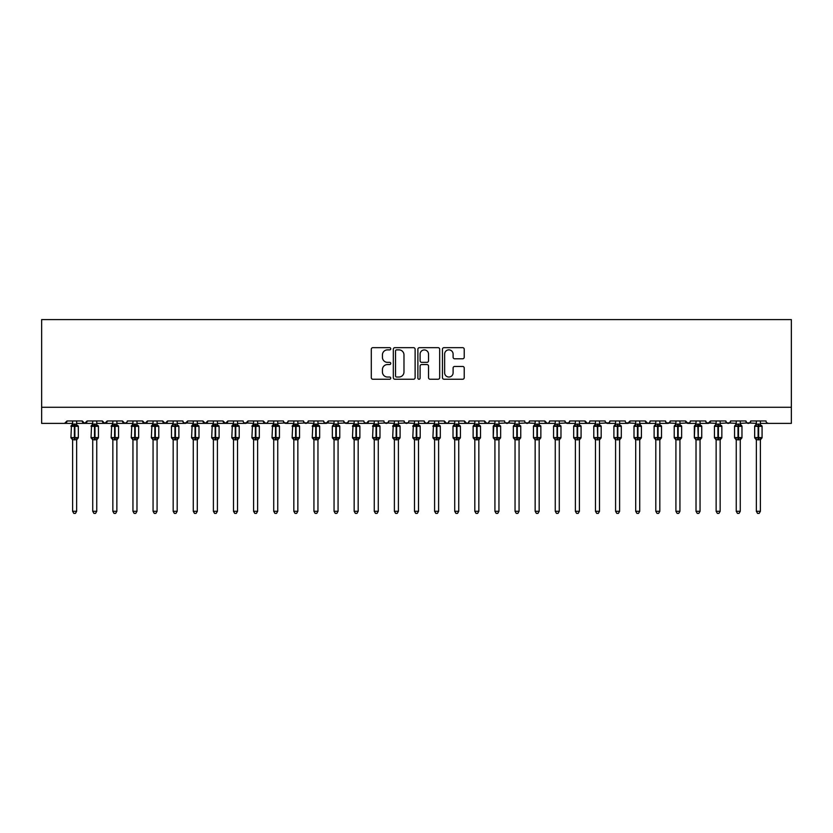 <?xml version="1.0" encoding="UTF-8"?>
<svg xmlns="http://www.w3.org/2000/svg" width="833" height="833" viewBox="0 0 833 833"><rect width="100%" height="100%" fill="white"/><g stroke="black" fill="none" stroke-linecap="round" stroke-linejoin="round"><path stroke-width="1.25" d="M390.76 348.767A1.104 1.104 0 0 0 389.657 347.663L372.872 347.663A1.583 1.583 0 0 0 371.299 349.235L371.299 377.661A1.583 1.583 0 0 0 372.872 379.244L389.657 379.244A1.104 1.104 0 0 0 390.76 378.14A1.104 1.104 0 0 0 389.657 377.026L387.48 377.026A5.05 5.05 0 0 1 382.43 371.976L382.43 369.613A5.05 5.05 0 0 1 387.48 364.552L389.657 364.552A1.104 1.104 0 0 0 390.76 363.448A1.104 1.104 0 0 0 389.657 362.345L387.48 362.345A5.05 5.05 0 0 1 382.43 357.295L382.43 354.92A5.05 5.05 0 0 1 387.48 349.87L389.657 349.87A1.104 1.104 0 0 0 390.76 348.767M462.648 358.794A1.583 1.583 0 0 0 464.231 357.211L464.231 349.235A1.583 1.583 0 0 0 462.648 347.663L444.02 347.663A1.583 1.583 0 0 0 442.438 349.235L442.438 377.661A1.583 1.583 0 0 0 444.02 379.244L462.648 379.244A1.583 1.583 0 0 0 464.231 377.661L464.231 368.03A1.583 1.583 0 0 0 462.648 366.447L454.672 366.447A1.583 1.583 0 0 0 453.1 368.03L453.1 372.809A4.227 4.227 0 0 1 448.872 377.026A4.227 4.227 0 0 1 444.645 372.809L444.645 354.098A4.227 4.227 0 0 1 448.872 349.87A4.227 4.227 0 0 1 453.1 354.098L453.1 357.211A1.583 1.583 0 0 0 454.672 358.794L462.648 358.794M41.65 407.285L791.35 407.285L791.35 319.612L41.65 319.612L41.65 423.383L64.578 423.383L66.984 420.967L82.269 420.967L83.154 422.831M415.115 349.235A1.583 1.583 0 0 0 413.543 347.663L394.904 347.663A1.583 1.583 0 0 0 393.322 349.235L393.322 377.661A1.583 1.583 0 0 0 394.904 379.244L413.543 379.244A1.583 1.583 0 0 0 415.115 377.661L415.115 349.235M419.457 347.663L438.096 347.663A1.583 1.583 0 0 1 439.678 349.235L439.678 377.661A1.583 1.583 0 0 1 438.096 379.244L430.12 379.244A1.583 1.583 0 0 1 428.537 377.661L428.537 366.135A1.583 1.583 0 0 0 426.965 364.552L421.675 364.552A1.583 1.583 0 0 0 420.092 366.135L420.092 378.14A1.104 1.104 0 0 1 418.989 379.244A1.104 1.104 0 0 1 417.885 378.14L417.885 349.235A1.583 1.583 0 0 1 419.457 347.663M76.646 423.383L84.685 423.383L82.269 420.967A2.416 2.416 0 0 0 84.685 423.383A2.416 2.416 0 0 0 87.101 420.967L102.386 420.967A2.416 2.416 0 0 0 104.791 423.383A2.416 2.416 0 0 0 107.207 420.967L122.493 420.967A2.416 2.416 0 0 0 124.908 423.383A2.416 2.416 0 0 0 127.314 420.967L142.599 420.967A2.416 2.416 0 0 0 145.015 423.383A2.416 2.416 0 0 0 147.431 420.967L162.716 420.967A2.416 2.416 0 0 0 165.121 423.383A2.416 2.416 0 0 0 167.537 420.967L182.823 420.967A2.416 2.416 0 0 0 185.238 423.383A2.416 2.416 0 0 0 187.644 420.967L202.929 420.967A2.416 2.416 0 0 0 205.345 423.383A2.416 2.416 0 0 0 207.761 420.967L223.046 420.967A2.416 2.416 0 0 0 225.451 423.383A2.416 2.416 0 0 0 227.867 420.967L243.153 420.967A2.416 2.416 0 0 0 245.568 423.383A2.416 2.416 0 0 0 247.974 420.967L263.259 420.967A2.416 2.416 0 0 0 265.675 423.383A2.416 2.416 0 0 0 268.091 420.967L283.376 420.967A2.416 2.416 0 0 0 285.781 423.383A2.416 2.416 0 0 0 288.197 420.967L303.483 420.967A2.416 2.416 0 0 0 305.898 423.383A2.416 2.416 0 0 0 308.304 420.967L323.589 420.967A2.416 2.416 0 0 0 326.005 423.383A2.416 2.416 0 0 0 328.421 420.967L343.706 420.967A2.416 2.416 0 0 0 346.111 423.383A2.416 2.416 0 0 0 348.527 420.967L363.813 420.967A2.416 2.416 0 0 0 366.228 423.383A2.416 2.416 0 0 0 368.634 420.967L383.919 420.967A2.416 2.416 0 0 0 386.335 423.383A2.416 2.416 0 0 0 388.751 420.967L404.036 420.967A2.416 2.416 0 0 0 406.442 423.383A2.416 2.416 0 0 0 408.857 420.967L424.143 420.967A2.416 2.416 0 0 0 426.558 423.383A2.416 2.416 0 0 0 428.964 420.967L444.249 420.967A2.416 2.416 0 0 0 446.665 423.383A2.416 2.416 0 0 0 449.081 420.967L464.366 420.967A2.416 2.416 0 0 0 466.772 423.383A2.416 2.416 0 0 0 469.187 420.967L484.473 420.967A2.416 2.416 0 0 0 486.889 423.383A2.416 2.416 0 0 0 489.294 420.967L504.579 420.967A2.416 2.416 0 0 0 506.995 423.383A2.416 2.416 0 0 0 509.411 420.967L524.696 420.967A2.416 2.416 0 0 0 527.102 423.383A2.416 2.416 0 0 0 529.517 420.967L544.803 420.967A2.416 2.416 0 0 0 547.219 423.383A2.416 2.416 0 0 0 549.624 420.967L564.909 420.967A2.416 2.416 0 0 0 567.325 423.383A2.416 2.416 0 0 0 569.741 420.967L585.026 420.967A2.416 2.416 0 0 0 587.432 423.383A2.416 2.416 0 0 0 589.847 420.967L605.133 420.967A2.416 2.416 0 0 0 607.549 423.383A2.416 2.416 0 0 0 609.954 420.967L625.239 420.967A2.416 2.416 0 0 0 627.655 423.383A2.416 2.416 0 0 0 630.071 420.967L645.356 420.967A2.416 2.416 0 0 0 647.762 423.383A2.416 2.416 0 0 0 650.177 420.967L665.463 420.967A2.416 2.416 0 0 0 667.879 423.383A2.416 2.416 0 0 0 670.284 420.967L685.569 420.967A2.416 2.416 0 0 0 687.985 423.383A2.416 2.416 0 0 0 690.401 420.967L705.686 420.967A2.416 2.416 0 0 0 708.092 423.383A2.416 2.416 0 0 0 710.507 420.967L725.793 420.967A2.416 2.416 0 0 0 728.209 423.383A2.416 2.416 0 0 0 730.614 420.967L745.899 420.967A2.416 2.416 0 0 0 748.315 423.383A2.416 2.416 0 0 0 750.731 420.967L766.016 420.967A2.416 2.416 0 0 0 768.422 423.383L766.87 422.81M750.731 420.967L749.846 422.831M745.899 420.967L746.785 422.831M730.614 420.967L729.739 422.831M725.793 420.967L726.678 422.831M705.686 420.967L706.561 422.831M690.401 420.967L689.953 422.362M670.284 420.967L669.409 422.831M665.463 420.967L666.348 422.831M650.177 420.967L649.73 422.362M639.723 423.383L647.762 423.383L645.356 420.967L646.231 422.831M619.606 423.383L627.655 423.383L630.071 420.967L629.186 422.831M609.954 420.967L609.079 422.831M579.393 423.383L587.432 423.383L585.026 420.967L585.901 422.831M569.741 420.967L568.856 422.831M564.909 420.967L565.794 422.831M549.624 420.967L549.176 422.362M539.17 423.383L547.219 423.383L544.803 420.967L545.688 422.831M529.517 420.967L528.632 422.831M509.411 420.967L508.526 422.831M489.294 420.967L488.846 422.362M478.84 423.383L486.889 423.383L484.473 420.967L485.358 422.831M469.187 420.967L468.302 422.831M458.733 423.383L466.772 423.383L464.366 420.967L465.241 422.831M449.081 420.967L448.196 422.831M438.616 423.383L446.665 423.383L444.249 420.967L444.697 422.362M428.964 420.967L428.089 422.831M424.143 420.967L425.028 422.831M404.036 420.967L404.911 422.831M388.751 420.967L387.866 422.831M358.18 423.383L366.228 423.383L368.634 420.967L367.759 422.831M348.527 420.967L347.642 422.831M343.706 420.967L344.581 422.831M323.589 420.967L324.474 422.831M308.304 420.967L307.429 422.831M303.483 420.967L304.368 422.831M288.197 420.967L287.312 422.831M283.376 420.967L284.251 422.831M257.626 423.383L265.675 423.383L263.259 420.967L264.144 422.831M237.52 423.383L245.568 423.383L247.974 420.967L247.099 422.831M217.413 423.383L225.451 423.383L227.867 420.967L226.982 422.831M197.296 423.383L205.345 423.383L207.761 420.967L206.876 422.831M177.19 423.383L185.238 423.383L187.644 420.967L186.769 422.831M182.823 420.967L183.708 422.831M157.083 423.383L165.121 423.383L167.537 420.967L166.652 422.831M173.17 423.383L165.121 423.383L162.716 420.967L163.591 422.831M136.976 423.383L145.015 423.383L147.431 420.967L146.546 422.831M153.064 423.383L145.015 423.383L142.599 420.967L143.484 422.831M116.859 423.383L124.908 423.383L122.493 420.967L123.378 422.831M92.734 423.383L84.685 423.383L87.101 420.967L86.215 422.831M791.35 407.285L791.35 423.383L760.383 423.383M64.578 423.383L66.984 420.967A2.416 2.416 0 0 1 64.578 423.383L72.617 423.383M96.753 423.383L104.791 423.383L107.207 420.967M112.84 423.383L104.791 423.383L102.386 420.967M132.947 423.383L124.908 423.383L127.053 422.06M193.277 423.383L183.677 422.81M213.394 423.383L205.345 423.383L202.929 420.967M233.5 423.383L225.451 423.383L223.046 420.967M253.607 423.383L244.007 422.81M273.724 423.383L265.675 423.383L267.226 422.81M277.743 423.383L287.343 422.81M293.83 423.383L285.781 423.383L283.636 422.06M297.85 423.383L307.45 422.81M313.937 423.383L304.337 422.81M317.956 423.383L326.005 423.383L328.421 420.967M334.054 423.383L324.454 422.81M338.073 423.383L347.673 422.81M354.16 423.383L346.111 423.383L343.967 422.06M374.267 423.383L366.228 423.383L364.073 422.06M378.286 423.383L387.886 422.81M394.384 423.383L384.784 422.81M398.403 423.383L408.003 422.81M414.49 423.383L404.89 422.81M418.51 423.383L426.558 423.383L428.703 422.06M434.597 423.383L426.558 423.383L424.403 422.06M454.714 423.383L446.665 423.383L448.216 422.81M474.82 423.383L466.772 423.383L468.333 422.81M494.927 423.383L486.889 423.383L488.44 422.81M498.946 423.383L508.546 422.81M515.044 423.383L505.444 422.81M519.063 423.383L528.663 422.81M535.15 423.383L525.55 422.81M555.257 423.383L547.219 423.383L548.77 422.81M559.276 423.383L568.877 422.81M575.374 423.383L567.325 423.383L565.17 422.06M595.48 423.383L587.432 423.383L588.993 422.81M599.5 423.383L609.1 422.81M615.587 423.383L607.549 423.383L605.393 422.06M635.704 423.383L626.104 422.81M655.81 423.383L647.762 423.383L649.324 422.81M659.83 423.383L667.879 423.383L670.024 422.06M675.917 423.383L666.317 422.81M679.936 423.383L689.537 422.81M696.024 423.383L687.985 423.383L685.569 420.967M700.053 423.383L708.092 423.383L710.507 420.967M716.141 423.383L706.54 422.81M720.16 423.383L729.76 422.81M736.247 423.383L726.647 422.81M740.266 423.383L749.867 422.81M756.354 423.383L746.764 422.81M396.643 349.87A1.104 1.104 0 0 0 395.54 350.974L395.54 375.922A1.104 1.104 0 0 0 396.643 377.026L398.934 377.026A5.05 5.05 0 0 0 403.984 371.976L403.984 354.92A5.05 5.05 0 0 0 398.934 349.87L396.643 349.87M428.537 354.171A4.227 4.227 0 0 0 424.32 349.943A4.227 4.227 0 0 0 420.092 354.171L420.092 360.762A1.583 1.583 0 0 0 421.675 362.345L426.965 362.345A1.583 1.583 0 0 0 428.537 360.762L428.537 354.171M78.292 426.048A0.802 0.802 0 0 1 78.333 426.309L70.93 426.309A0.802 0.802 0 0 1 71.461 425.559L70.93 437.575A0.802 0.802 0 0 0 71.461 438.335L72.034 437.731L77.573 438.252A1.77 1.687 0 0 0 76.646 439.73L72.617 439.73A1.77 1.687 0 0 0 71.69 438.252M78.333 437.575A0.802 0.802 0 0 1 77.802 438.335L76.646 439.991L78.333 437.575L78.333 426.309L78.333 437.575L74.876 437.575L74.876 425.59L71.69 425.642A1.77 1.687 180 0 0 72.617 424.153L76.646 424.153A1.77 1.687 180 0 0 77.573 425.642L74.876 425.59L74.876 423.997M76.646 439.72L76.646 511.295L72.617 511.295L72.617 439.72M76.646 420.967L76.646 424.164M72.617 420.967L72.617 424.164M72.034 426.152L72.617 424.236M76.646 424.236L77.23 426.152M72.034 437.731L72.617 439.657M77.23 437.731L76.646 439.657M76.646 511.295L75.439 513.388L73.825 513.388L72.617 511.295M98.398 426.048A0.802 0.802 0 0 1 98.44 426.309L97.909 425.559A0.802 0.802 0 0 1 98.148 425.694M92.734 439.991L91.036 437.575L98.44 437.575A0.802 0.802 0 0 1 97.909 438.335L96.753 439.991L98.44 437.575L98.44 426.309L91.036 426.309A0.802 0.802 0 0 1 91.568 425.559L91.036 437.575A0.802 0.802 0 0 0 91.568 438.335L92.151 437.731L97.68 438.252A1.77 1.687 0 0 0 96.753 439.73L92.734 439.73A1.77 1.687 0 0 0 91.797 438.252M92.734 424.153L96.753 424.153A1.77 1.687 180 0 0 97.68 425.642L91.797 425.642A1.77 1.687 180 0 0 92.734 424.153L92.734 420.967M118.505 426.048A0.802 0.802 0 0 1 118.546 426.309L118.026 425.559A0.802 0.802 0 0 1 118.255 425.694M112.84 439.991L111.153 437.575L118.546 437.575A0.802 0.802 0 0 1 118.026 438.335L116.859 439.991L118.546 437.575L118.546 426.309L111.153 426.309A0.802 0.802 0 0 1 111.674 425.559L111.153 437.575A0.802 0.802 0 0 0 111.674 438.335L112.257 437.731L117.786 438.252A1.77 1.687 0 0 0 116.859 439.73L112.84 439.73A1.77 1.687 0 0 0 111.914 438.252M112.84 424.153L116.859 424.153A1.77 1.687 180 0 0 117.786 425.642L111.914 425.642A1.77 1.687 180 0 0 112.84 424.153L112.84 420.967M138.622 426.048A0.802 0.802 0 0 1 138.663 426.309L138.132 425.559A0.802 0.802 0 0 1 138.361 425.694M132.947 439.991L131.26 437.575L138.663 437.575A0.802 0.802 0 0 1 138.132 438.335L136.976 439.991L138.663 437.575L138.663 426.309L131.26 426.309A0.802 0.802 0 0 1 131.791 425.559L131.26 437.575A0.802 0.802 0 0 0 131.791 438.335L132.364 437.731L137.903 438.252A1.77 1.687 0 0 0 136.976 439.73L132.947 439.73A1.77 1.687 0 0 0 132.02 438.252M132.947 424.153L136.976 424.153A1.77 1.687 180 0 0 137.903 425.642L132.02 425.642A1.77 1.687 180 0 0 132.947 424.153L132.947 420.967M158.728 426.048A0.802 0.802 0 0 1 158.77 426.309L151.367 426.309A0.802 0.802 0 0 1 151.898 425.559L151.367 437.575A0.802 0.802 0 0 0 151.898 438.335L152.481 437.731L158.01 438.252A1.77 1.687 0 0 0 157.083 439.73L153.064 439.73A1.77 1.687 0 0 0 152.127 438.252M158.77 437.575A0.802 0.802 0 0 1 158.239 438.335L157.083 439.991L158.77 437.575L158.77 426.309L158.77 437.575L155.313 437.575L155.313 425.59L152.127 425.642A1.77 1.687 180 0 0 153.064 424.153L157.083 424.153A1.77 1.687 180 0 0 158.01 425.642L155.313 425.59L155.313 423.997M96.753 439.72L96.753 511.295L92.734 511.295L92.734 439.72M96.753 420.967L96.753 424.164M92.151 426.152L92.723 424.236M96.753 424.236L97.336 426.152M92.151 437.731L92.723 439.657M97.336 437.731L96.753 439.657M96.753 511.295L95.545 513.388L93.942 513.388L92.734 511.295M116.859 439.72L116.859 511.295L112.84 511.295L112.84 439.72M116.859 420.967L116.859 424.164M112.257 426.152L112.84 424.236M116.859 424.236L117.443 426.152M112.257 437.731L112.84 439.657M117.443 437.731L116.859 439.657M116.859 511.295L115.652 513.388L114.048 513.388L112.84 511.295M136.976 439.72L136.976 511.295L132.947 511.295L132.947 439.72M136.976 420.967L136.976 424.164M132.364 426.152L132.947 424.236M136.976 424.236L137.56 426.152M132.364 437.731L132.947 439.657M137.56 437.731L136.976 439.657M136.976 511.295L135.769 513.388L134.155 513.388L132.947 511.295M157.083 439.72L157.083 511.295L153.064 511.295L153.064 439.72M157.083 420.967L157.083 424.164M153.064 420.967L153.064 424.164M152.481 426.152L153.053 424.236M157.083 424.236L157.666 426.152M152.481 437.731L153.053 439.657M157.666 437.731L157.083 439.657M157.083 511.295L155.875 513.388L154.272 513.388L153.064 511.295M178.835 426.048A0.802 0.802 0 0 1 178.876 426.309L178.356 425.559A0.802 0.802 0 0 1 178.585 425.694M173.17 439.991L171.483 437.575L178.876 437.575A0.802 0.802 0 0 1 178.356 438.335L177.19 439.991L178.876 437.575L178.876 426.309L171.483 426.309L171.483 437.575A0.802 0.802 0 0 0 172.004 438.335L172.587 437.731L178.116 438.252A1.77 1.687 0 0 0 177.19 439.73L173.17 439.73A1.77 1.687 0 0 0 172.244 438.252M173.17 424.153L177.19 424.153A1.77 1.687 180 0 0 178.116 425.642L172.587 426.152L172.004 425.559A0.802 0.802 0 0 0 171.483 426.309L172.244 425.642A1.77 1.687 180 0 0 173.17 424.153L173.17 420.967M177.19 439.72L177.19 511.295L173.17 511.295L173.17 439.72M177.19 420.967L177.19 424.164M172.587 426.152L173.17 424.236M177.19 424.236L177.773 426.152M172.587 437.731L173.17 439.657M177.773 437.731L177.19 439.657M177.19 511.295L175.982 513.388L174.378 513.388L173.17 511.295M198.941 426.048A0.802 0.802 0 0 1 198.993 426.309L198.462 425.559A0.802 0.802 0 0 1 198.691 425.694M193.277 439.991L191.59 437.575L198.993 437.575A0.802 0.802 0 0 1 198.462 438.335L197.296 439.991L198.993 437.575L198.993 426.309L191.59 426.309A0.802 0.802 0 0 1 192.121 425.559L191.59 437.575A0.802 0.802 0 0 0 192.121 438.335L192.694 437.731L198.233 438.252A1.77 1.687 0 0 0 197.296 439.73L193.277 439.73A1.77 1.687 0 0 0 192.35 438.252M193.277 424.153L197.296 424.153A1.77 1.687 180 0 0 198.233 425.642L192.35 425.642A1.77 1.687 180 0 0 193.277 424.153L193.277 420.967M197.296 439.72L197.296 511.295L193.277 511.295L193.277 439.72M197.296 420.967L197.296 424.164M192.694 426.152L193.277 424.236M197.306 424.236L197.89 426.152M192.694 437.731L193.277 439.657M197.89 437.731L197.306 439.657M197.296 511.295L196.099 513.388L194.485 513.388L193.277 511.295M219.058 426.048A0.802 0.802 0 0 1 219.1 426.309L218.569 425.559A0.802 0.802 0 0 1 218.808 425.694M213.394 439.991L211.697 437.575L219.1 437.575A0.802 0.802 0 0 1 218.569 438.335L217.413 439.991L219.1 437.575L219.1 426.309L211.697 426.309A0.802 0.802 0 0 1 212.228 425.559L211.697 437.575A0.802 0.802 0 0 0 212.228 438.335L212.811 437.731L218.34 438.252A1.77 1.687 0 0 0 217.413 439.73L213.394 439.73A1.77 1.687 0 0 0 212.457 438.252M213.394 424.153L217.413 424.153A1.77 1.687 180 0 0 218.34 425.642L212.457 425.642A1.77 1.687 180 0 0 213.394 424.153L213.394 420.967M217.413 439.72L217.413 511.295L213.394 511.295L213.394 439.72M217.413 420.967L217.413 424.164M212.811 426.152L213.383 424.236M217.413 424.236L217.996 426.152M212.811 437.731L213.383 439.657M217.996 437.731L217.413 439.657M217.413 511.295L216.205 513.388L214.602 513.388L213.394 511.295M239.165 426.048A0.802 0.802 0 0 1 239.206 426.309L238.686 425.559A0.802 0.802 0 0 1 238.915 425.694M233.5 439.991L231.813 437.575L239.206 437.575A0.802 0.802 0 0 1 238.686 438.335L237.52 439.991L239.206 437.575L239.206 426.309L231.813 426.309A0.802 0.802 0 0 1 232.334 425.559L231.813 437.575A0.802 0.802 0 0 0 232.334 438.335L232.917 437.731L238.446 438.252A1.77 1.687 0 0 0 237.52 439.73L233.5 439.73A1.77 1.687 0 0 0 232.574 438.252M233.5 424.153L237.52 424.153A1.77 1.687 180 0 0 238.446 425.642L232.574 425.642A1.77 1.687 180 0 0 233.5 424.153L233.5 420.967M237.52 439.72L237.52 511.295L233.5 511.295L233.5 439.72M237.52 420.967L237.52 424.164M232.917 426.152L233.5 424.236M237.52 424.236L238.103 426.152M232.917 437.731L233.5 439.657M238.103 437.731L237.52 439.657M237.52 511.295L236.312 513.388L234.708 513.388L233.5 511.295M259.271 426.048A0.802 0.802 0 0 1 259.323 426.309L258.792 425.559A0.802 0.802 0 0 1 259.021 425.694M253.607 439.991L251.92 437.575L259.323 437.575A0.802 0.802 0 0 1 258.792 438.335L257.626 439.991L259.323 437.575L259.323 426.309L251.92 426.309A0.802 0.802 0 0 1 252.451 425.559L251.92 437.575A0.802 0.802 0 0 0 252.451 438.335L253.024 437.731L258.563 438.252A1.77 1.687 0 0 0 257.626 439.73L253.607 439.73A1.77 1.687 0 0 0 252.68 438.252M253.607 424.153L257.626 424.153A1.77 1.687 180 0 0 258.563 425.642L252.68 425.642A1.77 1.687 180 0 0 253.607 424.153L253.607 420.967M257.626 439.72L257.626 511.295L253.607 511.295L253.607 439.72M257.626 420.967L257.626 424.164M253.024 426.152L253.607 424.236M257.636 424.236L258.22 426.152M253.024 437.731L253.607 439.657M258.22 437.731L257.636 439.657M257.626 511.295L256.429 513.388L254.815 513.388L253.607 511.295M279.388 426.048A0.802 0.802 0 0 1 279.43 426.309L278.899 425.559A0.802 0.802 0 0 1 279.138 425.694M273.724 439.991L272.027 437.575L279.43 437.575A0.802 0.802 0 0 1 278.899 438.335L277.743 439.991L279.43 437.575L279.43 426.309L272.027 426.309A0.802 0.802 0 0 1 272.558 425.559L272.027 437.575A0.802 0.802 0 0 0 272.558 438.335L273.141 437.731L278.67 438.252A1.77 1.687 0 0 0 277.743 439.73L273.724 439.73A1.77 1.687 0 0 0 272.787 438.252M273.724 424.153L277.743 424.153A1.77 1.687 180 0 0 278.67 425.642L272.787 425.642A1.77 1.687 180 0 0 273.724 424.153L273.724 420.967M277.743 439.72L277.743 511.295L273.724 511.295L273.724 439.72M277.743 420.967L277.743 424.164M273.141 426.152L273.713 424.236M277.743 424.236L278.326 426.152M273.141 437.731L273.713 439.657M278.326 437.731L277.743 439.657M277.743 511.295L276.535 513.388L274.932 513.388L273.724 511.295M299.495 426.048A0.802 0.802 0 0 1 299.536 426.309L299.016 425.559A0.802 0.802 0 0 1 299.245 425.694M293.83 439.991L292.144 437.575L299.536 437.575A0.802 0.802 0 0 1 299.016 438.335L297.85 439.991L299.536 437.575L299.536 426.309L292.144 426.309A0.802 0.802 0 0 1 292.664 425.559L292.144 437.575A0.802 0.802 0 0 0 292.664 438.335L293.247 437.731L298.776 438.252A1.77 1.687 0 0 0 297.85 439.73L293.83 439.73A1.77 1.687 0 0 0 292.904 438.252M293.83 424.153L297.85 424.153A1.77 1.687 180 0 0 298.776 425.642L292.904 425.642A1.77 1.687 180 0 0 293.83 424.153L293.83 420.967M297.85 439.72L297.85 511.295L293.83 511.295L293.83 439.72M297.85 420.967L297.85 424.164M293.247 426.152L293.83 424.236M297.85 424.236L298.433 426.152M293.247 437.731L293.83 439.657M298.433 437.731L297.85 439.657M297.85 511.295L296.642 513.388L295.038 513.388L293.83 511.295M319.601 426.048A0.802 0.802 0 0 1 319.653 426.309L319.122 425.559A0.802 0.802 0 0 1 319.351 425.694M313.937 439.991L312.25 437.575L319.653 437.575A0.802 0.802 0 0 1 319.122 438.335L317.956 439.991L319.653 437.575L319.653 426.309L312.25 426.309A0.802 0.802 0 0 1 312.781 425.559L312.25 437.575A0.802 0.802 0 0 0 312.781 438.335L313.354 437.731L318.893 438.252A1.77 1.687 0 0 0 317.956 439.73L313.937 439.73A1.77 1.687 0 0 0 313.01 438.252M313.937 424.153L317.956 424.153A1.77 1.687 180 0 0 318.893 425.642L313.01 425.642A1.77 1.687 180 0 0 313.937 424.153L313.937 420.967M317.956 439.72L317.956 511.295L313.937 511.295L313.937 439.72M317.956 420.967L317.956 424.164M313.354 426.152L313.937 424.236M317.967 424.236L318.55 426.152M313.354 437.731L313.937 439.657M318.55 437.731L317.967 439.657M317.956 511.295L316.759 513.388L315.145 513.388L313.937 511.295M339.718 426.048A0.802 0.802 0 0 1 339.76 426.309L339.229 425.559A0.802 0.802 0 0 1 339.468 425.694M334.054 439.991L332.357 437.575L339.76 437.575A0.802 0.802 0 0 1 339.229 438.335L338.073 439.991L339.76 437.575L339.76 426.309L332.357 426.309L332.357 437.575A0.802 0.802 0 0 0 332.888 438.335L333.46 437.731L339 438.252A1.77 1.687 0 0 0 338.073 439.73L334.054 439.73A1.77 1.687 0 0 0 333.117 438.252M334.054 424.153L338.073 424.153A1.77 1.687 180 0 0 339 425.642L333.46 426.152L332.888 425.559A0.802 0.802 0 0 0 332.357 426.309L333.117 425.642A1.77 1.687 180 0 0 334.054 424.153L334.054 420.967M338.073 439.72L338.073 511.295L334.054 511.295L334.054 439.72M338.073 420.967L338.073 424.164M333.46 426.152L334.043 424.236M338.073 424.236L338.656 426.152M333.46 437.731L334.043 439.657M338.656 437.731L338.073 439.657M338.073 511.295L336.865 513.388L335.262 513.388L334.054 511.295M359.825 426.048A0.802 0.802 0 0 1 359.866 426.309L359.346 425.559A0.802 0.802 0 0 1 359.575 425.694M354.16 439.991L352.474 437.575L359.866 437.575A0.802 0.802 0 0 1 359.346 438.335L358.18 439.991L359.866 437.575L359.866 426.309L352.474 426.309A0.802 0.802 0 0 1 352.994 425.559L352.474 437.575A0.802 0.802 0 0 0 352.994 438.335L353.577 437.731L359.106 438.252A1.77 1.687 0 0 0 358.18 439.73L354.16 439.73A1.77 1.687 0 0 0 353.234 438.252M354.16 424.153L358.18 424.153A1.77 1.687 180 0 0 359.106 425.642L353.234 425.642A1.77 1.687 180 0 0 354.16 424.153L354.16 420.967M358.18 439.72L358.18 511.295L354.16 511.295L354.16 439.72M358.18 420.967L358.18 424.164M353.577 426.152L354.16 424.236M358.18 424.236L358.763 426.152M353.577 437.731L354.16 439.657M358.763 437.731L358.18 439.657M358.18 511.295L356.972 513.388L355.368 513.388L354.16 511.295M379.931 426.048A0.802 0.802 0 0 1 379.983 426.309L379.452 425.559A0.802 0.802 0 0 1 379.681 425.694M374.267 439.991L372.58 437.575L379.983 437.575A0.802 0.802 0 0 1 379.452 438.335L378.286 439.991L379.983 437.575L379.983 426.309L372.58 426.309A0.802 0.802 0 0 1 373.111 425.559L372.58 437.575A0.802 0.802 0 0 0 373.111 438.335L373.684 437.731L379.223 438.252A1.77 1.687 0 0 0 378.286 439.73L374.267 439.73A1.77 1.687 0 0 0 373.34 438.252M374.267 424.153L378.286 424.153A1.77 1.687 180 0 0 379.223 425.642L373.34 425.642A1.77 1.687 180 0 0 374.267 424.153L374.267 420.967M378.286 439.72L378.286 511.295L374.267 511.295L374.267 439.72M378.286 420.967L378.286 424.164M373.684 426.152L374.267 424.236M378.297 424.236L378.88 426.152M373.684 437.731L374.267 439.657M378.88 437.731L378.297 439.657M378.286 511.295L377.089 513.388L375.475 513.388L374.267 511.295M400.048 426.048A0.802 0.802 0 0 1 400.09 426.309L399.559 425.559A0.802 0.802 0 0 1 399.798 425.694M394.384 439.991L392.687 437.575L400.09 437.575A0.802 0.802 0 0 1 399.559 438.335L398.403 439.991L400.09 437.575L400.09 426.309L392.687 426.309A0.802 0.802 0 0 1 393.218 425.559L392.687 437.575A0.802 0.802 0 0 0 393.218 438.335L393.79 437.731L399.33 438.252A1.77 1.687 0 0 0 398.403 439.73L394.384 439.73A1.77 1.687 0 0 0 393.447 438.252M394.384 424.153L398.403 424.153A1.77 1.687 180 0 0 399.33 425.642L393.447 425.642A1.77 1.687 180 0 0 394.384 424.153L394.384 420.967M420.155 426.048A0.802 0.802 0 0 1 420.196 426.309L419.676 425.559A0.802 0.802 0 0 1 419.905 425.694M414.49 439.991L412.804 437.575L420.196 437.575A0.802 0.802 0 0 1 419.676 438.335L418.51 439.991L420.196 437.575L420.196 426.309L412.804 426.309A0.802 0.802 0 0 1 413.324 425.559L412.804 437.575A0.802 0.802 0 0 0 413.324 438.335L413.907 437.731L419.436 438.252A1.77 1.687 0 0 0 418.51 439.73L414.49 439.73A1.77 1.687 0 0 0 413.564 438.252M414.49 424.153L418.51 424.153A1.77 1.687 180 0 0 419.436 425.642L413.564 425.642A1.77 1.687 180 0 0 414.49 424.153L414.49 420.967M440.261 426.048A0.802 0.802 0 0 1 440.313 426.309L439.782 425.559A0.802 0.802 0 0 1 440.011 425.694M434.597 439.991L432.91 437.575L440.313 437.575A0.802 0.802 0 0 1 439.782 438.335L438.616 439.991L440.313 437.575L440.313 426.309L432.91 426.309A0.802 0.802 0 0 1 433.441 425.559L432.91 437.575A0.802 0.802 0 0 0 433.441 438.335L434.014 437.731L439.553 438.252A1.77 1.687 0 0 0 438.616 439.73L434.597 439.73A1.77 1.687 0 0 0 433.67 438.252M434.597 424.153L438.616 424.153A1.77 1.687 180 0 0 439.553 425.642L433.67 425.642A1.77 1.687 180 0 0 434.597 424.153L434.597 420.967M460.378 426.059A0.802 0.802 0 0 1 460.42 426.309L453.017 426.309L453.017 437.575A0.802 0.802 0 0 0 453.548 438.335L454.12 437.731L459.66 438.252A1.77 1.687 0 0 0 458.733 439.73L454.714 439.73A1.77 1.687 0 0 0 453.777 438.252M460.42 437.575A0.802 0.802 0 0 1 459.889 438.335L458.733 439.991L460.42 437.575L460.42 426.309L460.42 437.575L456.963 437.575L456.963 425.59L454.12 426.152L453.548 425.559A0.802 0.802 0 0 0 453.017 426.309L454.714 423.893M454.714 420.967L454.703 424.236L458.733 424.153A1.77 1.687 180 0 0 459.66 425.642L456.963 425.59L456.963 423.997M480.495 426.059A0.802 0.802 0 0 1 480.526 426.309L473.134 426.309L473.134 437.575A0.802 0.802 0 0 0 473.654 438.335L474.237 437.731L479.766 438.252A1.77 1.687 0 0 0 478.84 439.73L474.82 439.73A1.77 1.687 0 0 0 473.894 438.252M480.526 437.575A0.802 0.802 0 0 1 480.006 438.335L478.84 439.991L480.526 437.575L480.526 426.309L480.526 437.575L477.07 437.575L477.07 425.59L474.237 426.152L473.654 425.559A0.802 0.802 0 0 0 473.134 426.309L474.82 423.893M474.82 420.967L474.82 424.236L478.84 424.153A1.77 1.687 180 0 0 479.766 425.642L477.07 425.59L477.07 423.997M500.602 426.059A0.802 0.802 0 0 1 500.643 426.309L493.24 426.309L493.24 437.575A0.802 0.802 0 0 0 493.771 438.335L494.344 437.731L499.883 438.252A1.77 1.687 0 0 0 498.946 439.73L494.927 439.73A1.77 1.687 0 0 0 494 438.252M500.643 437.575A0.802 0.802 0 0 1 500.112 438.335L498.946 439.991L500.643 437.575L500.643 426.309L500.643 437.575L497.176 437.575L497.176 425.59L494.344 426.152L493.771 425.559A0.802 0.802 0 0 0 493.24 426.309L493.771 425.559L493.24 437.575L496.697 437.575L496.697 439.886M494.927 420.967L494.927 424.236L498.946 424.153A1.77 1.687 180 0 0 499.883 425.642L497.176 425.59L497.176 423.997M520.708 426.048A0.802 0.802 0 0 1 520.75 426.309L520.219 425.559A0.802 0.802 0 0 1 520.458 425.694M519.063 420.967L519.063 424.153A1.77 1.687 180 0 0 519.99 425.642L514.45 426.152L513.878 425.559A0.802 0.802 0 0 0 513.347 426.309L513.347 437.575L513.878 438.335L513.347 437.575L520.75 437.575A0.802 0.802 0 0 1 520.219 438.335L519.063 439.991L520.75 437.575L520.75 426.309L513.347 426.309L513.347 437.575A0.802 0.802 0 0 0 513.878 438.335L514.45 437.731L519.99 438.252A1.77 1.687 0 0 0 519.063 439.73L515.044 439.73A1.77 1.687 0 0 0 514.107 438.252M515.044 420.967L515.033 424.236L519.063 424.153M540.669 425.788A0.802 0.802 0 0 1 540.856 426.309L533.464 426.309L533.464 437.575A0.802 0.802 0 0 0 533.984 438.335L534.567 437.731L540.096 438.252A1.77 1.687 0 0 0 539.17 439.73L535.15 439.73A1.77 1.687 0 0 0 534.224 438.252M540.856 437.575A0.802 0.802 0 0 1 540.336 438.335L539.17 439.991L540.856 437.575L540.856 426.309L540.856 437.575L537.4 437.575L537.4 425.59L534.567 426.152L533.984 425.559A0.802 0.802 0 0 0 533.464 426.309L535.15 423.893M535.15 420.967L535.15 424.236L539.17 424.153A1.77 1.687 180 0 0 540.096 425.642L537.4 425.59L537.4 423.997M560.921 426.048A0.802 0.802 0 0 1 560.973 426.309L560.442 425.559A0.802 0.802 0 0 1 560.671 425.694M559.276 420.967L559.276 424.153A1.77 1.687 180 0 0 560.213 425.642L554.674 426.152L554.101 425.559A0.802 0.802 0 0 0 553.57 426.309L553.57 437.575L554.101 438.335L553.57 437.575L560.973 437.575A0.802 0.802 0 0 1 560.442 438.335L559.276 439.991L560.973 437.575L560.973 426.309L553.57 426.309L553.57 437.575A0.802 0.802 0 0 0 554.101 438.335L554.674 437.731L560.213 438.252A1.77 1.687 0 0 0 559.276 439.73L555.257 439.73A1.77 1.687 0 0 0 554.33 438.252M555.257 420.967L555.257 424.236L559.276 424.153M581.038 426.048A0.802 0.802 0 0 1 581.08 426.309L580.549 425.559A0.802 0.802 0 0 1 580.788 425.694M579.393 420.967L579.393 424.153A1.77 1.687 180 0 0 580.32 425.642L574.78 426.152L574.208 425.559A0.802 0.802 0 0 0 573.677 426.309L573.677 437.575L574.208 438.335L573.677 437.575L581.08 437.575A0.802 0.802 0 0 1 580.549 438.335L579.393 439.991L581.08 437.575L581.08 426.309L573.677 426.309L573.677 437.575A0.802 0.802 0 0 0 574.208 438.335L574.78 437.731L580.32 438.252A1.77 1.687 0 0 0 579.393 439.73L575.374 439.73A1.77 1.687 0 0 0 574.437 438.252M575.374 420.967L575.364 424.236L579.393 424.153M601.145 426.048A0.802 0.802 0 0 1 601.187 426.309L593.794 426.309L593.794 437.575A0.802 0.802 0 0 0 594.314 438.335L594.897 437.731L600.426 438.252A1.77 1.687 0 0 0 599.5 439.73L595.48 439.73A1.77 1.687 0 0 0 594.554 438.252M601.187 437.575A0.802 0.802 0 0 1 600.666 438.335L599.5 439.991L601.187 437.575L601.187 426.309L601.187 437.575L597.73 437.575L597.73 425.59L594.897 426.152L594.314 425.559A0.802 0.802 0 0 0 593.794 426.309L593.794 437.575L597.251 437.575L597.251 439.886M595.48 420.967L595.48 424.236L599.5 424.153A1.77 1.687 180 0 0 600.426 425.642L597.73 425.59L597.73 423.997M621.251 426.048A0.802 0.802 0 0 1 621.303 426.309L620.772 425.559A0.802 0.802 0 0 1 621.001 425.694M619.606 420.967L619.606 424.153A1.77 1.687 180 0 0 620.543 425.642L615.004 426.152L614.431 425.559A0.802 0.802 0 0 0 613.9 426.309L613.9 437.575L614.431 438.335L613.9 437.575L621.303 437.575A0.802 0.802 0 0 1 620.772 438.335L619.606 439.991L621.303 437.575L621.303 426.309L613.9 426.309L613.9 437.575A0.802 0.802 0 0 0 614.431 438.335L615.004 437.731L620.543 438.252A1.77 1.687 0 0 0 619.606 439.73L615.587 439.73A1.77 1.687 0 0 0 614.66 438.252M615.587 420.967L615.587 424.236L619.606 424.153M641.223 425.788A0.802 0.802 0 0 1 641.41 426.309L634.007 426.309L634.007 437.575A0.802 0.802 0 0 0 634.538 438.335L635.11 437.731L640.65 438.252A1.77 1.687 0 0 0 639.723 439.73L635.704 439.73A1.77 1.687 0 0 0 634.767 438.252M639.723 420.967L639.723 424.153A1.77 1.687 180 0 0 640.65 425.642L635.11 426.152L634.538 425.559A0.802 0.802 0 0 0 634.007 426.309L634.007 437.575L634.538 438.335L634.007 437.575L641.41 437.575A0.802 0.802 0 0 1 640.879 438.335L639.723 439.991L641.41 437.575L641.41 426.309L639.723 423.893L640.879 425.559M635.704 420.967L635.694 424.236L639.723 424.153M661.475 426.048A0.802 0.802 0 0 1 661.517 426.309L660.996 425.559A0.802 0.802 0 0 1 661.225 425.694M659.83 420.967L659.83 424.153A1.77 1.687 180 0 0 660.756 425.642L655.227 426.152L654.644 425.559A0.802 0.802 0 0 0 654.124 426.309L654.124 437.575L654.644 438.335L654.124 437.575L661.517 437.575A0.802 0.802 0 0 1 660.996 438.335L659.83 439.991L661.517 437.575L661.517 426.309L654.124 426.309L654.124 437.575A0.802 0.802 0 0 0 654.644 438.335L655.227 437.731L660.756 438.252A1.77 1.687 0 0 0 659.83 439.73L655.81 439.73A1.77 1.687 0 0 0 654.884 438.252M655.81 420.967L655.81 424.236L659.83 424.153M398.403 439.72L398.403 511.295L394.384 511.295L394.384 439.72M398.403 420.967L398.403 424.164M393.79 426.152L394.373 424.236M398.403 424.236L398.986 426.152M393.79 437.731L394.373 439.657M398.986 437.731L398.403 439.657M398.403 511.295L397.195 513.388L395.592 513.388L394.384 511.295M418.51 439.72L418.51 511.295L414.49 511.295L414.49 439.72M418.51 420.967L418.51 424.164M413.907 426.152L414.49 424.236M418.51 424.236L419.093 426.152M413.907 437.731L414.49 439.657M419.093 437.731L418.51 439.657M418.51 511.295L417.302 513.388L415.698 513.388L414.49 511.295M438.616 439.72L438.616 511.295L434.597 511.295L434.597 439.72M438.616 420.967L438.616 424.164M434.014 426.152L434.597 424.236M438.627 424.236L439.21 426.152M434.014 437.731L434.597 439.657M439.21 437.731L438.627 439.657M438.616 511.295L437.408 513.388L435.805 513.388L434.597 511.295M458.733 439.72L458.733 511.295L454.714 511.295L454.714 439.72M458.733 420.967L458.733 424.164M454.12 426.152L454.703 424.236M458.733 424.236L459.316 426.152M454.12 437.731L454.703 439.657M459.316 437.731L458.733 439.657M458.733 511.295L457.525 513.388L455.911 513.388L454.714 511.295M478.84 439.72L478.84 511.295L474.82 511.295L474.82 439.72M478.84 420.967L478.84 424.164M474.237 426.152L474.82 424.236M478.84 424.236L479.423 426.152M474.237 437.731L474.82 439.657M479.423 437.731L478.84 439.657M478.84 511.295L477.632 513.388L476.028 513.388L474.82 511.295M498.946 439.72L498.946 511.295L494.927 511.295L494.927 439.72M498.946 420.967L498.946 424.164M494.344 426.152L494.927 424.236M498.957 424.236L499.54 426.152M494.344 437.731L494.927 439.657M499.54 437.731L498.957 439.657M498.946 511.295L497.738 513.388L496.135 513.388L494.927 511.295M519.063 439.72L519.063 511.295L515.044 511.295L515.044 439.72M514.45 426.152L515.033 424.236M519.063 424.236L519.646 426.152M514.45 437.731L515.033 439.657M519.646 437.731L519.063 439.657M519.063 511.295L517.855 513.388L516.241 513.388L515.044 511.295M539.17 439.72L539.17 511.295L535.15 511.295L535.15 439.72M539.17 420.967L539.17 424.164M534.567 426.152L535.15 424.236M539.17 424.236L539.753 426.152M534.567 437.731L535.15 439.657M539.753 437.731L539.17 439.657M539.17 511.295L537.962 513.388L536.358 513.388L535.15 511.295M559.276 439.72L559.276 511.295L555.257 511.295L555.257 439.72M554.674 426.152L555.257 424.236M559.287 424.236L559.859 426.152M554.674 437.731L555.257 439.657M559.859 437.731L559.287 439.657M559.276 511.295L558.068 513.388L556.465 513.388L555.257 511.295M579.393 439.72L579.393 511.295L575.374 511.295L575.374 439.72M574.78 426.152L575.364 424.236M579.393 424.236L579.976 426.152M574.78 437.731L575.364 439.657M579.976 437.731L579.393 439.657M579.393 511.295L578.185 513.388L576.571 513.388L575.374 511.295M599.5 439.72L599.5 511.295L595.48 511.295L595.48 439.72M599.5 420.967L599.5 424.164M594.897 426.152L595.48 424.236M599.5 424.236L600.083 426.152M594.897 437.731L595.48 439.657M600.083 437.731L599.5 439.657M599.5 511.295L598.292 513.388L596.688 513.388L595.48 511.295M619.606 439.72L619.606 511.295L615.587 511.295L615.587 439.72M615.004 426.152L615.587 424.236M619.617 424.236L620.189 426.152M615.004 437.731L615.587 439.657M620.189 437.731L619.617 439.657M619.606 511.295L618.398 513.388L616.795 513.388L615.587 511.295M639.723 439.72L639.723 511.295L635.704 511.295L635.704 439.72M635.11 426.152L635.694 424.236M639.723 424.236L640.306 426.152M635.11 437.731L635.694 439.657M640.306 437.731L639.723 439.657M639.723 511.295L638.515 513.388L636.901 513.388L635.704 511.295M659.83 439.72L659.83 511.295L655.81 511.295L655.81 439.72M655.227 426.152L655.81 424.236M659.83 424.236L660.413 426.152M655.227 437.731L655.81 439.657M660.413 437.731L659.83 439.657M659.83 511.295L658.622 513.388L657.018 513.388L655.81 511.295M681.581 426.048A0.802 0.802 0 0 1 681.633 426.309L681.102 425.559A0.802 0.802 0 0 1 681.332 425.694M679.936 420.967L679.936 424.153A1.77 1.687 180 0 0 680.873 425.642L675.334 426.152L674.761 425.559A0.802 0.802 0 0 0 674.23 426.309L674.23 437.575L674.761 438.335L674.23 437.575L681.633 437.575A0.802 0.802 0 0 1 681.102 438.335L679.936 439.991L681.633 437.575L681.633 426.309L674.23 426.309L674.23 437.575A0.802 0.802 0 0 0 674.761 438.335L675.334 437.731L680.873 438.252A1.77 1.687 0 0 0 679.936 439.73L675.917 439.73A1.77 1.687 0 0 0 674.99 438.252M675.917 420.967L675.917 424.236L679.936 424.153M679.936 439.72L679.936 511.295L675.917 511.295L675.917 439.72M675.334 426.152L675.917 424.236M679.947 424.236L680.519 426.152M675.334 437.731L675.917 439.657M680.519 437.731L679.947 439.657M679.936 511.295L678.728 513.388L677.125 513.388L675.917 511.295M701.698 426.059A0.802 0.802 0 0 1 701.74 426.309L694.337 426.309L694.337 437.575A0.802 0.802 0 0 0 694.868 438.335L695.44 437.731L700.98 438.252A1.77 1.687 0 0 0 700.053 439.73L696.024 439.73A1.77 1.687 0 0 0 695.097 438.252M701.74 437.575A0.802 0.802 0 0 1 701.209 438.335L700.053 439.991L701.74 437.575L701.74 426.309L701.74 437.575L698.283 437.575L698.283 425.59L695.44 426.152L694.868 425.559A0.802 0.802 0 0 0 694.337 426.309L694.868 425.559L694.337 437.575L697.794 437.575L697.794 439.886M696.024 420.967L696.024 424.236L700.053 424.153A1.77 1.687 180 0 0 700.98 425.642L698.283 425.59L698.283 423.997M700.053 439.72L700.053 511.295L696.024 511.295L696.024 439.72M700.053 420.967L700.053 424.164M695.44 426.152L696.024 424.236M700.053 424.236L700.636 426.152M695.44 437.731L696.024 439.657M700.636 437.731L700.053 439.657M700.053 511.295L698.845 513.388L697.231 513.388L696.024 511.295M721.805 426.048A0.802 0.802 0 0 1 721.847 426.309L721.326 425.559A0.802 0.802 0 0 1 721.555 425.694M720.16 420.967L720.16 424.153A1.77 1.687 180 0 0 721.086 425.642L715.557 426.152L714.974 425.559A0.802 0.802 0 0 0 714.454 426.309L714.454 437.575L714.974 438.335L714.454 437.575L721.847 437.575A0.802 0.802 0 0 1 721.326 438.335L720.16 439.991L721.847 437.575L721.847 426.309L714.454 426.309L714.454 437.575A0.802 0.802 0 0 0 714.974 438.335L715.557 437.731L721.086 438.252A1.77 1.687 0 0 0 720.16 439.73L716.141 439.73A1.77 1.687 0 0 0 715.214 438.252M716.141 420.967L716.141 424.236L720.16 424.153M720.16 439.72L720.16 511.295L716.141 511.295L716.141 439.72M715.557 426.152L716.141 424.236M720.16 424.236L720.743 426.152M715.557 437.731L716.141 439.657M720.743 437.731L720.16 439.657M720.16 511.295L718.952 513.388L717.348 513.388L716.141 511.295M741.766 425.788A0.802 0.802 0 0 1 741.964 426.309L734.56 426.309L734.56 437.575A0.802 0.802 0 0 0 735.091 438.335L735.664 437.731L741.203 438.252A1.77 1.687 0 0 0 740.266 439.73L736.247 439.73A1.77 1.687 0 0 0 735.32 438.252M740.266 420.967L740.266 424.153A1.77 1.687 180 0 0 741.203 425.642L735.664 426.152L735.091 425.559A0.802 0.802 0 0 0 734.56 426.309L734.56 437.575L735.091 438.335L734.56 437.575L741.964 437.575A0.802 0.802 0 0 1 741.432 438.335L740.266 439.991L741.964 437.575L741.964 426.309L740.266 423.893L741.432 425.559M736.247 420.967L736.247 424.236L740.266 424.153M740.266 439.72L740.266 511.295L736.247 511.295L736.247 439.72M735.664 426.152L736.247 424.236M740.277 424.236L740.849 426.152M735.664 437.731L736.247 439.657M740.849 437.731L740.277 439.657M740.266 511.295L739.058 513.388L737.455 513.388L736.247 511.295M762.028 426.048A0.802 0.802 0 0 1 762.07 426.309L761.539 425.559A0.802 0.802 0 0 1 761.779 425.694M760.383 420.967L760.383 424.153A1.77 1.687 180 0 0 761.31 425.642L755.77 426.152L755.198 425.559A0.802 0.802 0 0 0 754.667 426.309L754.667 437.575L755.198 438.335L754.667 437.575L762.07 437.575A0.802 0.802 0 0 1 761.539 438.335L760.383 439.991L762.07 437.575L762.07 426.309L754.667 426.309L754.667 437.575A0.802 0.802 0 0 0 755.198 438.335L755.77 437.731L761.31 438.252A1.77 1.687 0 0 0 760.383 439.73L756.354 439.73A1.77 1.687 0 0 0 755.427 438.252M756.354 420.967L756.354 424.236L760.383 424.153M760.383 439.72L760.383 511.295L756.354 511.295L756.354 439.72M755.77 426.152L756.354 424.236M760.383 424.236L760.966 426.152M755.77 437.731L756.354 439.657M760.966 437.731L760.383 439.657M760.383 511.295L759.175 513.388L757.561 513.388L756.354 511.295M74.387 423.997L74.387 439.886M72.617 439.991L70.93 437.575L74.876 437.575L74.876 439.886M94.504 423.997L94.504 439.886M94.983 439.886L94.983 423.997M114.61 423.997L114.61 439.886M115.089 439.886L115.089 423.997M134.717 423.997L134.717 439.886M135.206 439.886L135.206 423.997M154.834 423.997L154.834 439.886M153.064 439.991L151.367 437.575L155.313 437.575L155.313 439.886M174.94 423.997L174.94 439.886M175.419 439.886L175.419 423.997M195.047 423.997L195.047 439.886M195.536 439.886L195.536 423.997M215.164 423.997L215.164 439.886M215.643 439.886L215.643 423.997M235.27 423.997L235.27 439.886M235.749 439.886L235.749 423.997M255.377 423.997L255.377 439.886M255.866 439.886L255.866 423.997M275.494 423.997L275.494 439.886M275.973 439.886L275.973 423.997M295.6 423.997L295.6 439.886M296.079 439.886L296.079 423.997M315.707 423.997L315.707 439.886M316.196 439.886L316.196 423.997M335.824 423.997L335.824 439.886M336.303 439.886L336.303 423.997M355.93 423.997L355.93 439.886M356.409 439.886L356.409 423.997M376.037 423.997L376.037 439.886M376.526 439.886L376.526 423.997M396.144 423.997L396.144 439.886M396.633 439.886L396.633 423.997M416.261 423.997L416.261 439.886M416.739 439.886L416.739 423.997M436.367 423.997L436.367 439.886M436.856 439.886L436.856 423.997M456.474 423.997L456.474 439.886M453.017 426.309L453.017 437.575L453.548 438.335L453.017 437.575L456.963 437.575L456.963 439.886M453.777 425.642A1.77 1.687 180 0 0 454.714 424.153M476.591 423.997L476.591 439.886M473.134 426.309L473.134 437.575L473.654 438.335L473.134 437.575L477.07 437.575L477.07 439.886M473.894 425.642A1.77 1.687 180 0 0 474.82 424.153M496.697 423.997L497.176 439.886M494 425.642A1.77 1.687 180 0 0 494.927 424.153M516.804 423.997L516.804 439.886M517.293 439.886L517.293 423.997M514.107 425.642A1.77 1.687 180 0 0 515.044 424.153M536.921 423.997L536.921 439.886M533.464 426.309L533.464 437.575L533.984 438.335L533.464 437.575L537.4 437.575L537.4 439.886M534.224 425.642A1.77 1.687 180 0 0 535.15 424.153M557.027 423.997L557.027 439.886M557.506 439.886L557.506 423.997M554.33 425.642A1.77 1.687 180 0 0 555.257 424.153M577.134 423.997L577.134 439.886M577.623 439.886L577.623 423.997M574.437 425.642A1.77 1.687 180 0 0 575.374 424.153M597.251 423.997L597.73 439.886M594.554 425.642A1.77 1.687 180 0 0 595.48 424.153M617.357 423.997L617.357 439.886M617.836 439.886L617.836 423.997M614.66 425.642A1.77 1.687 180 0 0 615.587 424.153M637.464 423.997L637.464 439.886M637.953 439.886L637.953 423.997M634.767 425.642A1.77 1.687 180 0 0 635.704 424.153M657.581 423.997L657.581 439.886M658.06 439.886L658.06 423.997M654.884 425.642A1.77 1.687 180 0 0 655.81 424.153M677.687 423.997L677.687 439.886M678.166 439.886L678.166 423.997M674.99 425.642A1.77 1.687 180 0 0 675.917 424.153M697.794 423.997L698.283 439.886M695.097 425.642A1.77 1.687 180 0 0 696.024 424.153M717.911 423.997L717.911 439.886M718.39 439.886L718.39 423.997M715.214 425.642A1.77 1.687 180 0 0 716.141 424.153M738.017 423.997L738.017 439.886M738.496 439.886L738.496 423.997M735.32 425.642A1.77 1.687 180 0 0 736.247 424.153M758.124 423.997L758.124 439.886M758.613 439.886L758.613 423.997M755.427 425.642A1.77 1.687 180 0 0 756.354 424.153M77.802 425.559L78.333 426.309M71.461 425.559L72.617 423.893M98.44 437.575L98.44 426.309M118.546 437.575L118.546 426.309M138.663 437.575L138.663 426.309M158.239 425.559L158.77 426.309M91.568 425.559L92.734 423.893M111.674 425.559L112.84 423.893M131.791 425.559L132.947 423.893M151.898 425.559L153.064 423.893M171.483 437.575L171.483 426.309M172.004 425.559L173.17 423.893M192.121 425.559L193.277 423.893M212.228 425.559L213.394 423.893M239.206 437.575L239.206 426.309M232.334 425.559L233.5 423.893M252.451 425.559L253.607 423.893M272.558 425.559L273.724 423.893M299.536 437.575L299.536 426.309M292.664 425.559L293.83 423.893M319.653 437.575L319.653 426.309M312.781 425.559L313.937 423.893M339.76 437.575L339.76 426.309M332.357 437.575L332.357 426.309M332.888 425.559L334.054 423.893M352.994 425.559L354.16 423.893M373.111 425.559L374.267 423.893M420.196 437.575L420.196 426.309M459.889 425.559L460.42 426.309M480.006 425.559L480.526 426.309M493.771 438.335L494.927 439.991M500.112 425.559L500.643 426.309M520.75 437.575L520.75 426.309M513.878 425.559L515.044 423.893M540.336 425.559L540.856 426.309M560.973 437.575L560.973 426.309M555.257 423.893L553.57 426.309M581.08 437.575L581.08 426.309M575.374 423.893L573.677 426.309M594.314 438.335L595.48 439.991M600.666 425.559L601.187 426.309M621.303 437.575L621.303 426.309M614.431 425.559L615.587 423.893M635.704 423.893L634.007 426.309M661.517 437.575L661.517 426.309M654.644 425.559L655.81 423.893M393.218 425.559L394.384 423.893M413.324 425.559L414.49 423.893M433.441 425.559L434.597 423.893M453.548 438.335L454.714 439.991M473.654 438.335L474.82 439.991M493.771 425.559L494.927 423.893M513.878 438.335L515.044 439.991M533.984 438.335L535.15 439.991M554.101 438.335L555.257 439.991M574.208 438.335L575.374 439.991M594.314 425.559L595.48 423.893M614.431 438.335L615.587 439.991M634.538 438.335L635.704 439.991M654.644 438.335L655.81 439.991M681.633 437.575L681.633 426.309M674.761 425.559L675.917 423.893M674.761 438.335L675.917 439.991M694.868 438.335L696.024 439.991M701.209 425.559L701.74 426.309M694.868 425.559L696.024 423.893M721.847 437.575L721.847 426.309M714.974 425.559L716.141 423.893M714.974 438.335L716.141 439.991M736.247 423.893L734.56 426.309M735.091 438.335L736.247 439.991M762.07 437.575L762.07 426.309M755.198 425.559L756.354 423.893M755.198 438.335L756.354 439.991"/></g></svg>
